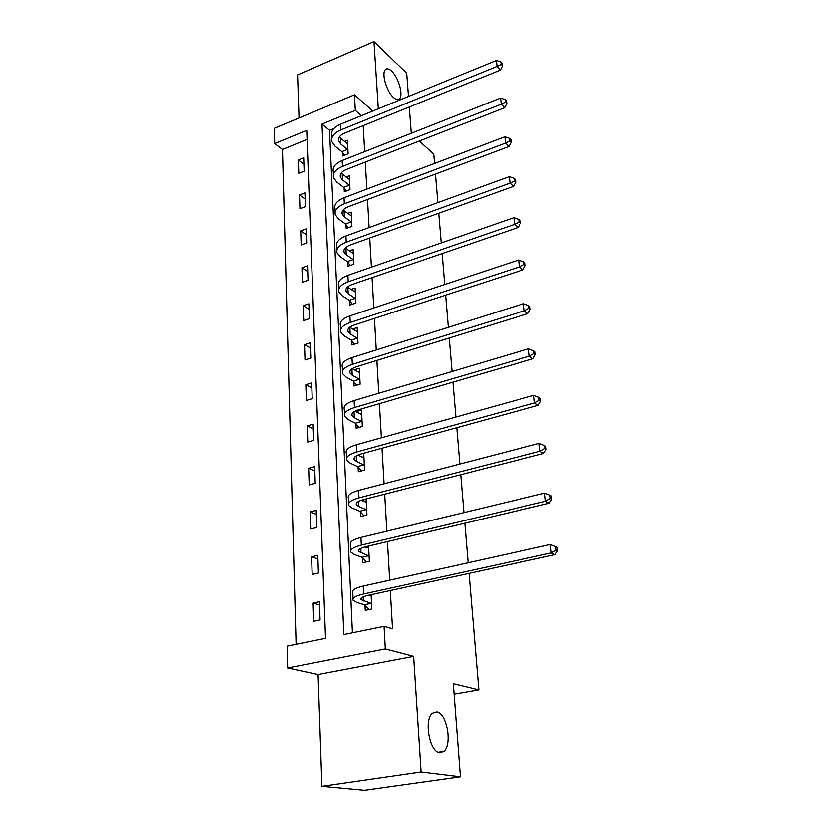 <?xml version="1.0" encoding="UTF-8"?>
<svg xmlns="http://www.w3.org/2000/svg" width="832" height="832" viewBox="0 0 832 832"><rect width="100%" height="100%" fill="white"/><g stroke="black" fill="none" stroke-linecap="round" stroke-linejoin="round"><path stroke-width="1.25" d="M393.442 97.469C386.485 91.541 381.16 72.862 385.476 69.555C387.005 68.234 389.043 68.754 391.581 71.105C398.507 77.262 403.634 95.503 399.381 98.852C397.914 100.142 395.928 99.684 393.442 97.469M439.702 752.929C429.603 752.482 423.654 719.846 432.359 713.149L436.8 711.776C446.794 712.826 452.525 744.598 443.882 751.525L439.702 752.929M274.726 143.572L274.352 128.315L354.432 94.806L355.295 110.365L321.994 124.093L343.845 634.494L384.041 626.288L385.289 648.866L287.685 667.909L287.144 646.069L325.52 638.238L306.758 130.374L274.726 143.572L282.485 149.469L296.119 644.238M408.45 96.439L406.682 73.206L373.953 41.6L297.586 74.922L299.052 117.978M469.05 573.342L478.847 689.79L453.284 683.623L460.408 776.911L364.426 790.4L321.911 786.427L421.075 772.096L413.608 656.302L385.289 648.866M413.608 656.302L318.084 674.461L321.911 786.427M318.084 674.461L287.685 667.909M460.408 776.911L421.075 772.096M419.214 141.034L433.753 154.086L434.533 163.415M435.438 174.044L437.84 202.592M438.734 213.242L441.23 242.934M442.125 253.594L444.735 284.492M445.63 295.162L448.334 327.319M449.238 337.99L452.057 371.478M452.951 382.148L455.884 417.03M456.789 427.69L459.846 464.048M460.741 474.687L463.934 512.595M464.828 523.214L468.156 562.744M454.085 694.065L478.847 689.79M307.091 139.422L282.485 149.469M320.06 619.882L319.415 601.671L313.134 603.054L313.747 621.213L320.06 619.882M318.406 572.988L317.782 555.318L311.594 556.795L312.177 574.423L318.406 572.988M316.794 527.478L316.181 510.328L310.097 511.888L310.669 529.006L316.794 527.478M315.224 483.288L314.642 466.627L308.641 468.281L309.192 484.9L315.224 483.288M313.706 440.367L313.134 424.185L307.226 425.901L307.767 442.062L313.706 440.367M312.229 398.653L311.678 382.918L305.854 384.717L306.374 400.421L312.229 398.653M310.794 358.103L310.253 342.805L304.512 344.666L305.022 359.944L310.794 358.103M309.4 318.666L308.87 303.784L303.212 305.718L303.711 320.57L309.4 318.666M308.038 280.29L307.528 265.814L301.943 267.8L302.432 282.266L308.038 280.29M306.717 242.954L306.218 228.852L300.716 230.901L301.184 244.972L306.717 242.954M305.427 206.586L304.938 192.858L299.51 194.958L299.967 208.666L305.427 206.586M304.169 171.174L303.701 157.799L298.345 159.952L298.792 173.306L304.169 171.174M384.041 626.288L392.517 628.742L390.281 590.491M389.678 580.154L387.431 541.57M386.828 531.201L384.665 494.177M384.062 483.777L381.982 448.23M381.378 437.798L379.382 403.655M378.768 393.214L376.854 360.412M376.251 349.96L374.41 318.427M373.797 307.965L372.029 277.649M371.415 267.186L369.72 238.025M369.106 227.573L367.463 199.514M366.86 189.072L365.279 162.074M364.676 151.632L363.158 125.642M333.913 128.461L329.514 130.26L352.404 632.746M364.978 605.28L365.238 610.303L371.821 608.91L371.082 594.672M362.606 557.846L362.856 562.713L369.335 561.215L368.545 546.052M360.308 511.826L360.547 516.547L366.922 514.956L366.09 498.93M358.082 467.168L358.311 471.754L364.582 470.07L363.709 453.242M355.909 423.81L356.138 428.262L362.315 426.494L361.462 410.072L355.774 411.736M353.808 381.69L354.026 386.017L360.11 384.176L359.278 368.222L354.162 369.793M351.759 340.756L351.978 344.968L357.968 343.054L357.157 327.548L352.529 329.056M349.773 300.976L349.981 305.063L355.888 303.077L355.098 288.007L350.875 289.442M347.838 262.278L348.036 266.25L353.86 264.212L353.09 249.548L349.222 250.931M345.956 224.63L346.154 228.498L351.894 226.398L351.146 212.129L347.568 213.46M344.126 187.99L344.313 191.755L349.97 189.602L349.253 175.708L345.935 176.987M342.347 152.318L342.524 155.99L348.109 153.785L347.402 140.254L344.323 141.492M378.29 108.774L373.953 41.6M372.778 111.03L354.432 94.806M361.421 115.679L355.295 110.365M409.261 106.974L411.268 133.266M329.514 130.26L321.994 124.093M319.54 604.916L313.134 603.054M317.907 558.948L311.594 556.795M368.607 547.29L366.569 546.52M316.326 514.322L310.097 511.888M366.246 501.966L361.806 500.074M314.787 470.964L308.641 468.281M363.605 457.798L357.864 455.062M313.3 428.834L307.226 425.901M311.844 387.868L305.854 384.717M310.44 348.036L304.512 344.666M309.067 309.275L303.212 305.718M307.726 271.554L301.943 267.8M306.426 234.822L300.716 230.901M305.157 199.056L299.51 194.958M303.93 164.195L298.345 159.952M371.114 595.379L369.065 595.109M371.01 603.314L361.005 599.581C360.266 598.021 362.627 596.596 368.108 595.317L554.975 554.642L551.294 552.916L363.73 593.923C355.545 595.847 352.019 597.979 353.132 600.309L356.772 602.378L364.426 604.729L371.01 603.314L371.561 603.876M369.158 609.471L364.426 604.729M556.182 550.025L557.648 550.722L557.263 547.373L555.797 546.666L556.182 550.025L551.294 552.916L550.358 544.513L363.334 585.998C355.181 587.954 351.655 590.117 352.768 592.488L353.059 598.676M550.358 544.513L555.797 546.666M557.648 550.722L554.975 554.642M367.13 547.893L368.628 547.539M368.649 548.101L364.686 546.988M368.534 555.766L358.654 551.46C357.916 549.702 360.235 548.122 365.622 546.749L549.182 503.214L545.532 501.238L361.306 545.126C353.257 547.206 349.794 549.557 350.906 552.178L354.505 554.549L362.066 557.274L368.534 555.766L369.086 556.338M366.475 561.881L362.066 557.274M550.337 498.451L551.793 499.242L551.429 495.997L549.973 495.196L550.337 498.451L545.532 501.238L544.617 493.126L360.922 537.451C352.903 539.552 349.44 541.934 350.553 544.606L350.823 550.347M544.617 493.126L549.973 495.196M551.793 499.242L549.182 503.214M365.477 502.258L366.257 502.06M366.257 502.226L360.974 500.344M366.142 509.642L358.717 506.542L356.377 504.795C355.638 502.85 357.916 501.145 363.22 499.668L543.577 453.482L539.958 451.277L358.956 497.848C351.042 500.053 347.641 502.611 348.743 505.523L352.31 508.165L359.767 511.243L366.142 509.642L366.683 510.224M363.906 515.715L359.767 511.243M544.69 448.573L546.135 449.467L545.782 446.326L544.336 445.432L544.69 448.573L539.958 451.277L539.074 443.425L358.582 490.402C350.688 492.638 347.298 495.227 348.41 498.181L348.65 503.506M539.074 443.425L544.336 445.432M546.135 449.467L543.577 453.482M363.938 457.714L357.739 455.114M363.813 464.88L356.481 461.448L354.172 459.534C353.434 457.413 355.67 455.572 360.88 454.022L538.158 405.35L534.56 402.948L356.668 452.005C348.889 454.334 345.55 457.09 346.653 460.262L350.178 463.164L357.552 466.575L363.813 464.88L364.343 465.483M361.431 470.912L357.552 466.575M539.23 400.327L540.665 401.305L540.311 398.268L538.886 397.29L539.23 400.327L534.56 402.948L533.718 395.346L356.314 444.787C348.546 447.138 345.218 449.925 346.32 453.128L346.549 458.058M533.718 395.346L538.886 397.29M540.665 401.305L538.158 405.35M361.691 414.502L354.827 411.237M361.556 421.429L354.307 417.685L352.03 415.615C351.291 413.327 353.486 411.362 358.613 409.729L532.906 358.769L529.339 356.158L354.453 407.534C346.798 409.989 343.522 412.922 344.625 416.333L348.109 419.484L355.389 423.197L361.556 421.429L362.086 422.032M359.05 427.43L355.389 423.197M533.936 353.631L535.361 354.682L535.028 351.738L533.603 350.688L533.936 353.631L529.339 356.158L528.518 348.806L354.11 400.535C346.466 403 343.2 405.964 344.302 409.417L344.51 413.972M528.518 348.806L533.603 350.688M535.361 354.682L532.906 358.769M359.507 372.518L352.165 368.649M359.372 379.215L352.206 375.19L349.95 372.965C349.211 370.521 351.374 368.451 356.418 366.746L527.821 313.643L524.285 310.856L352.31 364.374C344.77 366.943 341.546 370.042 342.649 373.682L346.091 377.062L353.288 381.066L359.372 379.215L359.882 379.839M356.751 385.185L353.288 381.066M528.819 308.402L530.223 309.525L529.901 306.675L528.497 305.552L528.819 308.402L524.285 310.856L523.494 303.722L351.967 357.583C344.448 360.162 341.234 363.293 342.337 366.964L342.534 371.166M523.494 303.722L528.497 305.552M530.223 309.525L527.821 313.643M357.375 331.718L349.69 327.298M357.24 338.208L350.158 333.902L347.932 331.542C347.194 328.952 349.315 326.778 354.286 325L522.891 269.911L519.397 266.947L350.23 322.473C342.805 325.146 339.633 328.401 340.735 332.259L344.146 335.847L351.25 340.132L357.24 338.208L357.75 338.842M354.536 344.146L351.25 340.132M523.858 264.576L525.252 265.762L524.94 263.006L523.546 261.81L523.858 264.576L519.397 266.947L518.617 260.042L349.898 315.879C342.493 318.552 339.331 321.838 340.434 325.738L340.61 329.597M518.617 260.042L523.546 261.81M525.252 265.762L522.891 269.911M355.316 292.063L347.381 287.113M355.17 298.345L348.171 293.779L345.966 291.283C345.238 288.569 347.318 286.291 352.206 284.45L518.118 227.521L514.644 224.39L348.202 281.778C340.891 284.544 337.782 287.945 338.874 292.011L342.243 295.797L349.263 300.331L355.17 298.345L355.67 298.99M352.383 304.252L349.263 300.331M519.043 222.092L520.426 223.34L520.125 220.667L518.742 219.409L519.043 222.092L514.644 224.39L513.895 217.693L347.88 275.361C340.59 278.138 337.49 281.57 338.582 285.667L338.738 289.214M513.895 217.693L518.742 219.409M520.426 223.34L518.118 227.521M353.298 253.5L345.197 248.04M353.153 259.584L346.247 254.779L344.053 252.158C343.325 249.309 345.374 246.938 350.189 245.045L513.479 186.389L510.037 183.113L346.237 242.226C339.03 245.076 335.972 248.633 337.064 252.876L340.402 256.859L347.339 261.633L353.153 259.584L353.652 260.229M350.314 265.46L347.339 261.633M514.374 180.877L515.746 182.198L515.455 179.598L514.082 178.287L514.374 180.877L510.037 183.113L509.319 176.613L345.925 235.997C338.738 238.857 335.691 242.434 336.773 246.709L336.929 249.954M509.319 176.613L514.082 178.287M515.746 182.198L513.479 186.389M351.343 215.977L343.138 210.049M351.198 221.874L344.365 216.84L342.202 214.105C341.474 211.141 343.481 208.676 348.234 206.731L508.986 146.484L505.575 143.062L344.323 203.788C337.22 206.721 334.214 210.402 335.306 214.822L338.603 218.972L345.467 223.985L351.198 221.874L351.686 222.518M348.296 227.718L345.467 223.985M509.85 140.899L511.202 142.272L510.921 139.755L509.558 138.372L509.85 140.899L505.575 143.062L504.868 136.76L344.022 197.725C336.939 200.668 333.944 204.37 335.026 208.822L335.161 211.775M504.868 136.76L509.558 138.372M511.202 142.272L508.986 146.484M349.44 179.452L341.162 173.077M349.284 185.172L342.534 179.92L340.392 177.081C339.664 174.002 341.65 171.465 346.33 169.458L504.618 107.734L501.238 104.187L342.462 166.4C335.462 169.406 332.509 173.212 333.59 177.798L336.856 182.114L343.637 187.335L349.284 185.172L349.773 185.827M346.351 190.986L343.637 187.335M505.45 102.086L506.802 103.501L506.522 101.057L505.17 99.632L505.45 102.086L501.238 104.187L500.552 98.062L342.17 160.503C335.192 163.519 332.238 167.346 333.32 171.964L333.445 174.647M500.552 98.062L505.17 99.632M506.802 103.501L504.618 107.734M347.589 143.894L339.269 137.093M347.433 149.438L340.756 143.998L338.634 141.055C337.917 137.873 339.862 135.252 344.479 133.203L500.375 70.096L497.026 66.435L340.652 130.021C333.757 133.11 330.845 137.02 331.926 141.773L335.161 146.245L341.858 151.653L347.433 149.438L347.911 150.103M344.458 155.23L341.858 151.653M501.186 64.386L502.518 65.853L502.247 63.482L500.916 62.005L501.186 64.386L497.026 66.435L496.361 60.476L340.361 124.29C333.486 127.379 330.585 131.31 331.656 136.084L331.77 138.507M496.361 60.476L500.916 62.005M502.518 65.853L500.375 70.096M363.386 600.954L363.189 596.835M363.73 593.923L363.334 585.998M361.015 553.02L360.786 548.402M361.306 545.126L360.922 537.451M358.717 506.542L358.457 501.446M358.956 497.848L358.582 490.402M356.481 461.448L356.21 455.905M356.668 452.005L356.314 444.787M354.307 417.685L354.016 411.726M354.453 407.534L354.11 400.535M352.206 375.19L351.894 368.836M352.31 364.374L351.967 357.583M350.158 333.902L349.835 327.392M350.23 322.473L349.898 315.879M348.171 293.779L347.859 287.456M348.202 281.778L347.88 275.361M346.247 254.779L345.935 248.622M346.237 242.226L345.925 235.997M344.365 216.84L344.063 210.85M344.323 203.788L344.022 197.725M342.534 179.92L342.243 174.106M342.462 166.4L342.17 160.503M340.756 143.998L340.475 138.33M340.652 130.021L340.361 124.29M443.882 751.525L438.048 752.409M399.381 98.852L397.602 99.58M361.005 599.581L360.953 598.499M358.654 551.46L358.602 550.233M356.377 504.795L356.314 503.454M354.172 459.534L354.099 458.068M352.03 415.615L351.957 414.034M349.95 372.965L349.866 371.29M347.932 331.542L347.838 329.763M345.966 291.283L345.873 289.422M344.053 252.158L343.959 250.203M342.202 214.105L342.098 212.077M340.392 177.081L340.288 174.98M338.634 141.055L338.53 138.882"/></g></svg>
